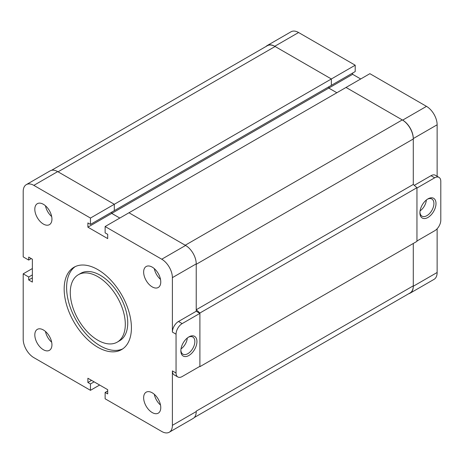 <?xml version="1.0" encoding="UTF-8"?>
<svg xmlns="http://www.w3.org/2000/svg" width="464" height="464" viewBox="0 0 464 464"><rect width="100%" height="100%" fill="white"/><g stroke="black" fill="none" stroke-linecap="round" stroke-linejoin="round"><path stroke-width="0.7" d="M177.845 376.983A8.648 4.994 120 0 0 182.166 376.553L199.897 366.316L199.897 313.368L182.166 323.605A8.648 4.994 120 0 0 176.053 334.196L176.053 373.021A8.648 4.994 120 0 0 177.845 376.983L174.174 374.866A8.648 4.994 -60 0 1 172.388 370.904L172.388 425.337A15.045 8.688 60 0 1 169.267 432.228A15.045 8.688 60 0 1 161.745 431.479L105.131 398.791L105.131 392.44L107.7 393.924L107.7 389.685L87.887 378.247L87.887 382.487L90.457 383.966L90.457 390.323L33.837 357.634A15.045 8.688 60 0 1 23.2 339.207L23.2 273.83L28.704 277.008L28.704 279.972L32.37 282.089L32.37 259.219L28.704 257.097L28.704 260.066L23.2 256.888L23.2 191.51A15.045 8.688 60 0 1 26.315 184.626A15.045 8.688 60 0 1 33.837 185.368L90.457 218.057L90.457 224.414L87.887 222.929L87.887 227.163L107.7 238.6L107.7 234.366L105.131 232.882L105.131 226.531L161.745 259.214A15.045 8.688 60 0 1 172.388 277.64L172.388 332.073A8.648 4.994 -60 0 1 178.501 321.488L196.231 311.251L196.231 263.877L172.388 277.64M43.378 224.06A12.105 6.989 -120 0 0 49.428 224.657A12.105 6.989 -120 0 0 49.428 210.679A12.105 6.989 -120 0 0 37.323 203.69A12.105 6.989 -120 0 0 35.467 213.394A12.105 6.989 -120 0 0 43.378 224.06M43.378 349.728A12.105 6.989 -120 0 0 49.428 350.326A12.105 6.989 -120 0 0 49.428 336.348A12.105 6.989 -120 0 0 37.323 329.359A12.105 6.989 -120 0 0 35.467 339.056A12.105 6.989 -120 0 0 43.378 349.728M152.209 412.56A12.105 6.989 -120 0 0 158.259 413.157A12.105 6.989 -120 0 0 158.259 399.179A12.105 6.989 -120 0 0 146.154 392.19A12.105 6.989 -120 0 0 144.298 401.894A12.105 6.989 -120 0 0 152.209 412.56M152.209 286.891A12.105 6.989 -120 0 0 158.259 287.489A12.105 6.989 -120 0 0 158.259 273.511A12.105 6.989 -120 0 0 146.154 266.522A12.105 6.989 -120 0 0 144.298 276.225A12.105 6.989 -120 0 0 152.209 286.891M97.794 269.596A47.554 27.457 60 0 1 128.859 311.501A47.554 27.457 60 0 1 121.568 349.612A47.554 27.457 60 0 1 74.014 322.155A47.554 27.457 60 0 1 74.014 267.241A47.554 27.457 60 0 1 97.794 269.596M196.231 411.417A15.561 8.984 -120 0 0 196.231 411.145L196.231 411.574A15.045 8.688 60 0 1 193.117 418.458L169.267 432.228M26.315 184.626L50.158 170.856A15.045 8.688 60 0 1 57.681 171.605L114.301 204.288L90.457 218.057M114.301 210.639L114.301 204.288L331.354 78.973L275.106 46.499A15.561 8.984 -120 0 0 267.322 45.727L51.539 170.311M111.737 213.394L119.805 218.057L111.731 213.399L111.731 212.129L111.737 213.394L328.785 88.085L328.785 86.814M185.449 245.363A15.561 8.984 -120 0 0 185.229 245.236L128.975 212.761L185.594 245.45A15.045 8.688 60 0 1 196.231 263.877M199.897 313.368L196.231 311.251M32.37 268.534L23.2 273.83M199.485 366.554L199.903 366.67L416.95 241.355L416.95 187.7L413.285 184.446L413.285 138.985A15.561 8.984 -120 0 0 402.276 119.921L346.028 87.447L105.131 226.531M99.627 385.027L90.457 390.323M94.122 381.849L90.457 383.966M91.559 380.364L87.887 382.487M107.7 390.955L105.131 392.44M111.731 213.399L87.887 227.163M266.058 46.458A15.045 8.688 -120 0 1 267.218 45.542A15.045 8.688 -120 0 1 274.74 46.284L331.36 78.973L355.204 65.209L355.204 71.56L331.36 85.33L331.354 78.973L331.36 85.33L90.457 224.414M32.37 277.855L28.704 279.972M32.37 274.891L28.704 277.008M31.268 258.581L28.704 260.066M45.472 205.801A12.105 6.989 -120 0 0 51.678 216.549M45.472 331.47A12.105 6.989 -120 0 0 51.678 342.217M154.303 394.301A12.105 6.989 -120 0 0 160.509 405.049M154.303 268.633A12.105 6.989 -120 0 0 160.509 279.38M188.894 336.905A11.374 6.566 -60 0 1 196.939 341.55A11.374 6.566 -60 0 1 188.894 355.482A11.374 6.566 -60 0 1 180.85 350.842A11.374 6.566 -60 0 1 188.894 336.905L188.894 336.905M188.349 337.241A9.895 5.713 -60 0 1 192.792 337.021A9.895 5.713 -60 0 1 192.792 348.447A9.895 5.713 -60 0 1 182.897 354.16A9.895 5.713 -60 0 1 180.867 350.204M187.299 338.012A9.895 5.713 -60 0 1 181.006 348.905M122.763 348.853A47.554 27.457 60 0 1 76.461 320.74A47.554 27.457 60 0 1 75.267 266.585M78.335 274.729L80.782 273.313A38.912 22.463 60 0 1 100.236 275.245A38.912 22.463 60 0 1 125.657 309.529A38.912 22.463 60 0 1 119.695 340.709L117.247 342.125A38.912 22.463 60 0 1 78.335 319.655A38.912 22.463 60 0 1 78.335 274.729A38.912 22.463 60 0 1 97.794 276.654A38.912 22.463 60 0 1 123.209 310.944A38.912 22.463 60 0 1 117.247 342.125M199.903 366.67L199.903 313.014L196.231 309.761L196.231 264.3A15.561 8.984 -120 0 0 196.231 264.028M328.79 86.809L328.79 88.079L336.858 92.742L328.785 88.085M114.301 210.644L114.301 204.288L58.052 171.813A15.561 8.984 -120 0 0 57.832 171.692M194.271 417.542L410.06 292.958A15.561 8.984 -120 0 0 413.285 285.836L413.285 243.472L413.285 286.253L437.134 272.49L437.134 228.764M199.903 313.014L416.95 187.7M196.231 309.761L413.285 184.446L413.285 138.562A15.045 8.688 -120 0 0 402.648 120.135L346.034 87.447L369.878 73.677L426.491 106.366A15.045 8.688 -120 0 1 437.134 124.793L437.134 176.303M440.8 220.174L440.8 181.343A8.648 4.994 120 0 0 439.008 177.387A8.648 4.994 120 0 0 434.687 177.811L416.956 188.048L416.95 241.002L434.687 230.765A8.648 4.994 120 0 0 440.8 220.174M408.796 293.689A15.045 8.688 -120 0 0 410.17 293.144L434.014 279.374A15.045 8.688 -120 0 0 437.134 272.49M355.204 65.209L298.584 32.521A15.045 8.688 -120 0 0 291.061 31.772L267.218 45.542M352.634 73.045L352.634 74.315L360.702 78.973M434.687 177.811L431.015 175.694L414.3 185.345M431.015 175.694A8.648 4.994 -60 0 1 435.342 175.264L439.008 177.387M410.17 293.144A15.045 8.688 -120 0 0 413.285 286.253M328.79 88.079L352.634 74.315M427.959 217.459A11.374 6.566 -60 0 1 419.914 212.814A11.374 6.566 -60 0 1 427.959 198.882A11.374 6.566 -60 0 1 436.003 203.528A11.374 6.566 -60 0 1 427.959 217.459M427.419 199.218A9.895 5.713 -60 0 1 431.862 198.998A9.895 5.713 -60 0 1 433.376 206.927A9.895 5.713 -60 0 1 426.915 215.65A9.895 5.713 -60 0 1 421.967 216.137A9.895 5.713 -60 0 1 419.932 212.181M426.364 199.99A9.895 5.713 -60 0 1 420.077 210.882M176.053 373.021L172.388 370.904M176.053 334.196L172.388 332.073M196.231 411.574L172.388 425.337M57.681 171.605L33.837 185.368M185.594 245.45L161.745 259.214M182.166 323.605L178.501 321.488M185.229 245.236L402.276 119.921M196.231 264.3L413.285 138.985M58.052 171.813L275.106 46.499M196.231 411.145L413.285 285.836M413.285 138.562L437.134 124.793M274.74 46.284L298.584 32.521M402.648 120.135L426.491 106.366"/></g></svg>
